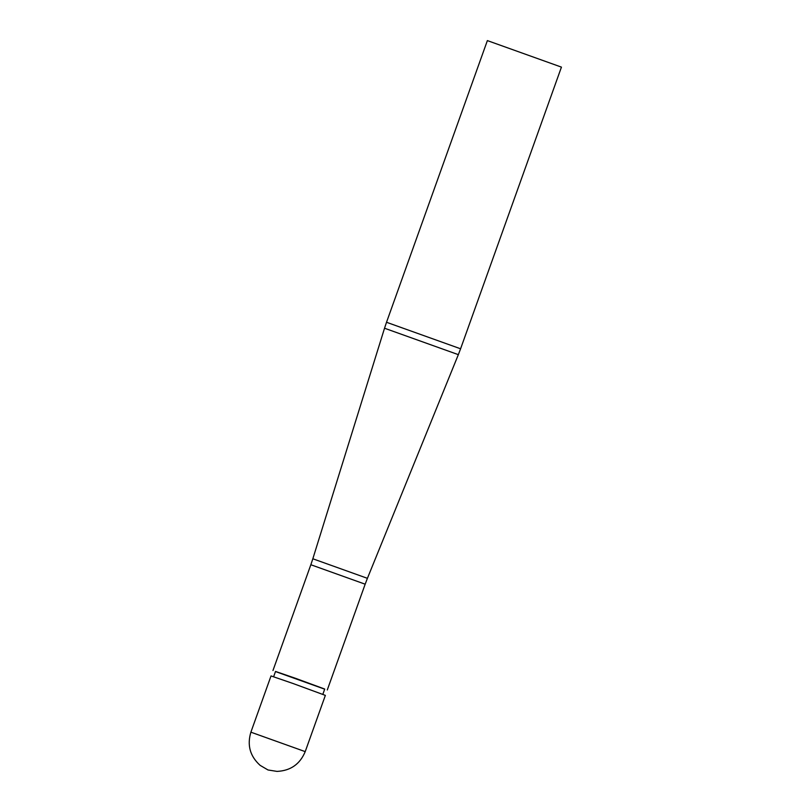 <?xml version="1.0" encoding="UTF-8"?>
<svg xmlns="http://www.w3.org/2000/svg" width="812" height="812" viewBox="0 0 812 812"><rect width="100%" height="100%" fill="white"/><g stroke="black" fill="none" stroke-linecap="round" stroke-linejoin="round"><path stroke-width="1.22" d="M460.587 348.784L561.437 67.122L487.373 40.6L386.522 322.273L460.587 348.784L458.344 354.651L384.533 328.231L312.833 558.778L367.41 578.327L458.344 354.651M275.481 671.554L324.688 689.175M273.634 676.731L275.522 671.433L295.355 678.253L324.729 689.053L322.841 694.341M305.21 751.628L325.358 695.376L292.919 683.46L271.025 675.929L250.888 732.18C246.97 745.183 250.045 756.236 260.124 765.351L268.001 769.969L277.024 771.4C290.584 770.75 299.983 764.163 305.21 751.628L250.888 732.18M367.41 578.327L365.167 584.193L310.844 564.736L272.964 670.519M312.833 558.778L310.844 564.736M365.167 584.193L327.287 689.967M386.522 322.273L384.533 328.231"/></g></svg>
